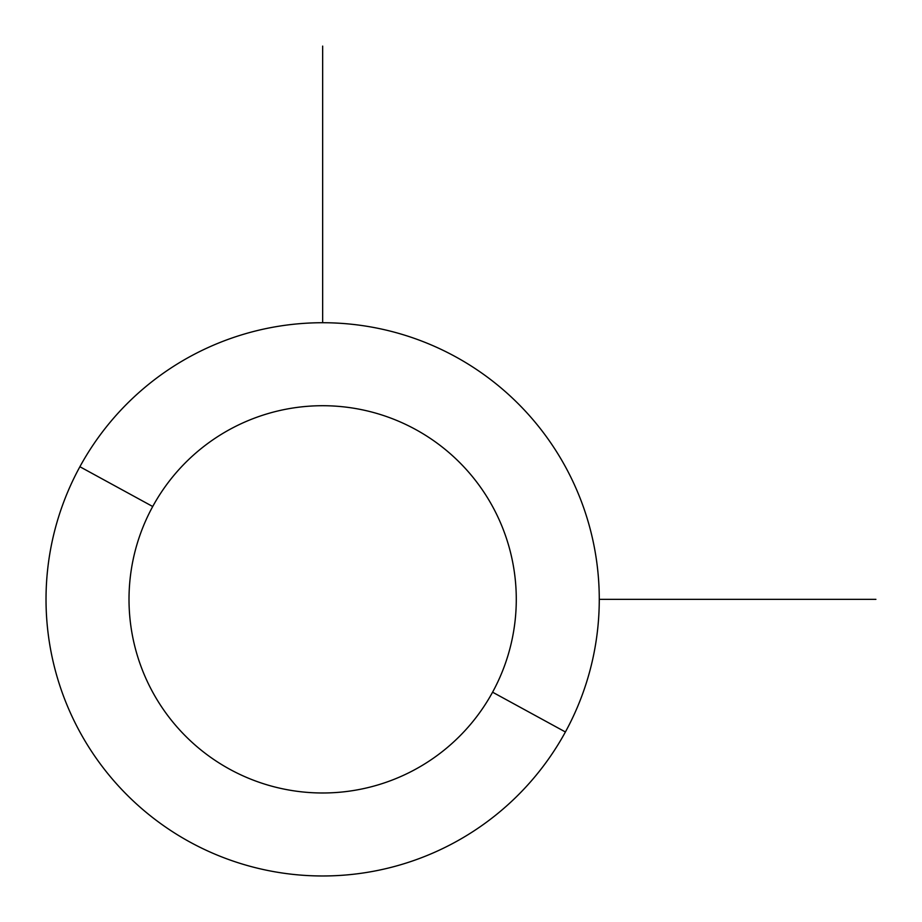 <?xml version="1.0" encoding="UTF-8"?>
<svg xmlns="http://www.w3.org/2000/svg" width="922" height="922" viewBox="0 0 922 922"><rect width="100%" height="100%" fill="white"/><g stroke="black" fill="none" stroke-linecap="round" stroke-linejoin="round"><path stroke-width="1.38" d="M565.405 731.976L492.579 692.192A193.643 193.643 0 0 0 415.488 429.422A193.643 193.643 0 0 0 152.718 506.512L79.891 466.728A276.623 276.623 0 0 1 455.272 356.595A276.623 276.623 0 0 1 565.405 731.976A276.623 276.623 0 0 1 190.024 842.109A276.623 276.623 0 0 1 79.891 466.728L152.718 506.512A193.643 193.643 0 0 0 229.809 769.282A193.643 193.643 0 0 0 492.579 692.192L565.405 731.976A276.623 276.623 0 0 0 455.272 356.595A276.623 276.623 0 0 0 79.891 466.728A276.623 276.623 0 0 0 190.024 842.109A276.623 276.623 0 0 0 565.405 731.976M492.579 692.192A193.643 193.643 0 0 1 229.809 769.282A193.643 193.643 0 0 1 152.718 506.512A193.643 193.643 0 0 1 415.488 429.422A193.643 193.643 0 0 1 492.579 692.192M599.277 599.346L875.9 599.346M322.654 322.723L322.654 46.1"/></g></svg>
